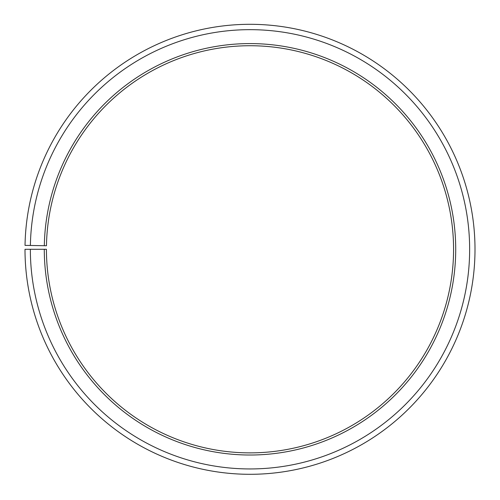 <?xml version="1.0" encoding="UTF-8"?>
<svg xmlns="http://www.w3.org/2000/svg" width="500" height="500" viewBox="0 0 500 500"><rect width="100%" height="100%" fill="white"/><g stroke="black" fill="none" stroke-linecap="round" stroke-linejoin="round"><path stroke-width="0.38" stroke-dasharray="2.5 1.88" d="M44.319 245.712A205.712 205.712 0 0 1 251.794 43.594A205.712 205.712 0 0 1 455.712 249.3A205.712 205.712 0 0 1 250 455.019A205.712 205.712 0 0 1 44.288 249.3L46.431 249.3A203.569 203.569 0 0 0 250 452.875A203.569 203.569 0 0 0 453.569 249.3A203.569 203.569 0 0 0 251.775 45.738A203.569 203.569 0 0 0 46.463 245.75L25.031 245.375A225 225 0 0 1 251.962 24.312A225 225 0 0 1 475 249.3A225 225 0 0 1 250 474.3A225 225 0 0 1 25 249.3L30.356 249.3A219.644 219.644 0 0 0 250 468.944A219.644 219.644 0 0 0 469.644 249.3A219.644 219.644 0 0 0 251.919 29.669A219.644 219.644 0 0 0 30.387 245.469M44.288 249.3L30.356 249.3"/><path stroke-width="0.75" d="M453.569 249.3A203.569 203.569 0 0 0 251.775 45.738A203.569 203.569 0 0 0 46.463 245.75L44.319 245.712A205.712 205.712 0 0 1 251.794 43.594A205.712 205.712 0 0 1 455.712 249.3A205.712 205.712 0 0 1 250 455.019A205.712 205.712 0 0 1 44.288 249.3L46.431 249.3A203.569 203.569 0 0 0 250 452.875A203.569 203.569 0 0 0 453.569 249.3M30.387 245.469L25.031 245.375A225 225 0 0 1 251.962 24.312A225 225 0 0 1 475 249.3A225 225 0 0 1 250 474.3A225 225 0 0 1 25 249.3L30.356 249.3A219.644 219.644 0 0 0 250 468.944A219.644 219.644 0 0 0 469.644 249.3A219.644 219.644 0 0 0 251.919 29.669A219.644 219.644 0 0 0 30.387 245.469L44.319 245.712M30.356 249.3L44.288 249.3"/></g></svg>

